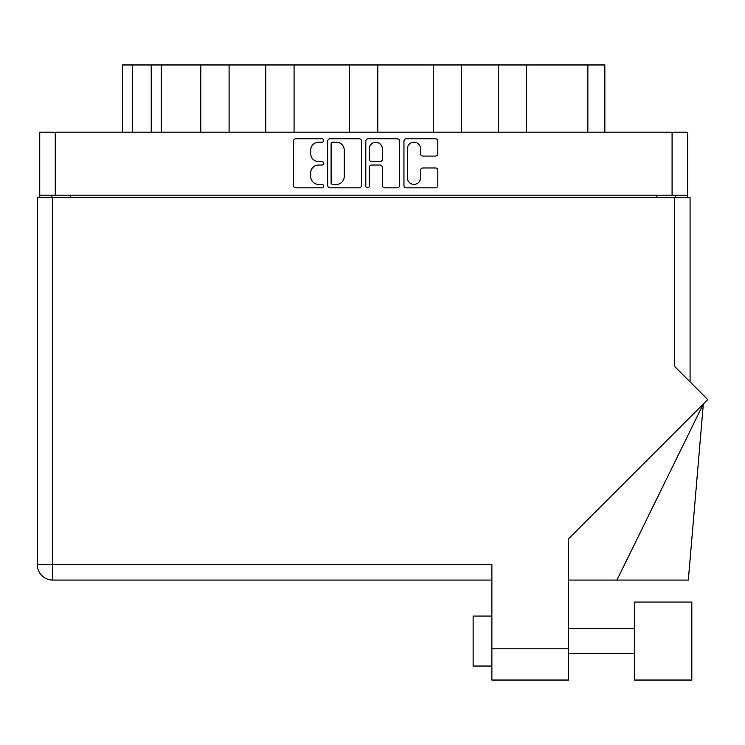 <?xml version="1.0" encoding="UTF-8"?>
<svg xmlns="http://www.w3.org/2000/svg" width="745" height="745" viewBox="0 0 745 745"><rect width="100%" height="100%" fill="white"/><g stroke="black" fill="none" stroke-linecap="round" stroke-linejoin="round"><path stroke-width="1.12" d="M407.394 177.841A6.565 6.565 0 0 0 413.959 184.406A6.565 6.565 0 0 0 420.515 177.841L420.515 170.419A2.449 2.449 0 0 1 422.974 167.97L435.359 167.97A2.449 2.449 0 0 1 437.818 170.419L437.818 185.384A2.449 2.449 0 0 1 435.359 187.842L406.416 187.842A2.449 2.449 0 0 1 403.958 185.384L403.958 141.224A2.449 2.449 0 0 1 406.416 138.775L435.359 138.775A2.449 2.449 0 0 1 437.818 141.224L437.818 153.619A2.449 2.449 0 0 1 435.359 156.068L422.974 156.068A2.449 2.449 0 0 1 420.515 153.619L420.515 148.767A6.565 6.565 0 0 0 413.959 142.211A6.565 6.565 0 0 0 407.394 148.767L407.394 177.841M367.527 187.842A1.714 1.714 0 0 0 369.241 186.12L369.241 167.476A2.449 2.449 0 0 1 371.699 165.027L379.913 165.027A2.449 2.449 0 0 1 382.371 167.476L382.371 185.384A2.449 2.449 0 0 0 384.82 187.842L397.215 187.842A2.449 2.449 0 0 0 399.665 185.384L399.665 141.224A2.449 2.449 0 0 0 397.215 138.775L368.263 138.775A2.449 2.449 0 0 0 365.814 141.224L365.814 186.12A1.714 1.714 0 0 0 367.527 187.842M361.521 185.384L361.521 141.224A2.449 2.449 0 0 0 359.062 138.775L330.119 138.775A2.449 2.449 0 0 0 327.66 141.224L327.66 185.384A2.449 2.449 0 0 0 330.119 187.842L359.062 187.842A2.449 2.449 0 0 0 361.521 185.384M39.746 132.191L39.746 195.171L39.746 132.191L687.579 132.191L687.579 197.667M687.579 132.191L687.579 195.171L39.746 195.171L39.746 197.667M318.581 142.211L321.961 142.211A1.714 1.714 0 0 0 323.675 140.488A1.714 1.714 0 0 0 321.961 138.775L295.895 138.775A2.449 2.449 0 0 0 293.437 141.224L293.437 185.384A2.449 2.449 0 0 0 295.895 187.842L321.961 187.842A1.714 1.714 0 0 0 323.675 186.12A1.714 1.714 0 0 0 321.961 184.406L318.581 184.406A7.85 7.85 0 0 1 310.73 176.556L310.73 172.877A7.85 7.85 0 0 1 318.581 165.027L321.961 165.027A1.714 1.714 0 0 0 323.675 163.304A1.714 1.714 0 0 0 321.961 161.591L318.581 161.591A7.85 7.85 0 0 1 310.73 153.74L310.73 150.062A7.85 7.85 0 0 1 318.581 142.211M433.255 132.191L433.255 64.955L377.799 64.955L377.799 132.191M498.237 132.191L498.237 64.955L461.528 64.955L461.528 132.191M200.815 132.191L200.815 64.955L161.218 64.955L161.218 132.191M265.797 132.191L265.797 64.955L229.088 64.955L229.088 132.191M349.526 132.191L349.526 64.955L294.07 64.955L294.07 132.191M51.871 197.667L51.871 195.171M675.454 195.171L675.454 197.667M122.478 132.191L122.478 64.955L161.218 64.955M587.852 132.191L587.852 64.955L526.51 64.955L526.51 132.191M587.852 64.955L604.847 64.955L604.847 132.191M461.528 64.955L433.255 64.955M526.51 64.955L498.237 64.955M229.088 64.955L200.815 64.955M294.07 64.955L265.797 64.955M377.799 64.955L349.526 64.955M332.81 142.211A1.714 1.714 0 0 0 331.097 143.925L331.097 182.683A1.714 1.714 0 0 0 332.81 184.406L336.368 184.406A7.85 7.85 0 0 0 344.218 176.556L344.218 150.062A7.85 7.85 0 0 0 336.368 142.211L332.81 142.211M382.371 148.888A6.565 6.565 0 0 0 375.806 142.332A6.565 6.565 0 0 0 369.241 148.888L369.241 159.132A2.449 2.449 0 0 0 371.699 161.591L379.913 161.591A2.449 2.449 0 0 0 382.371 159.132L382.371 148.888M691.826 680.045L691.826 602.062L634.34 602.062L634.34 680.045L691.826 680.045L634.34 680.045M473.131 666.049L491.877 666.049L473.131 666.049L473.131 616.059L491.877 616.059M37.25 197.667L52.746 197.667L52.746 564.57L37.25 564.57A15.496 15.496 0 0 0 52.746 580.066A15.496 15.496 0 0 1 37.25 564.57L37.25 197.667L37.25 564.57A15.496 15.496 0 0 0 52.746 580.066L491.877 580.066L52.746 580.066L52.746 564.57L491.877 564.57L491.877 648.802L568.612 648.802L568.612 680.045L491.877 680.045L491.877 648.802M52.746 197.667L674.579 197.667L674.579 366.372L707.75 399.544L568.612 538.691L568.612 648.802M674.579 197.667L690.075 197.667L690.075 381.868M568.612 680.045L491.877 680.045M616.935 580.066L703.336 403.967L688.333 580.066L568.612 580.066M55.242 132.191L55.242 195.171M672.083 195.171L672.083 132.191M656.708 197.667L656.708 195.171M70.617 195.171L70.617 197.667M132.47 64.955L132.47 132.191M151.216 132.191L151.216 64.955M634.34 653.551L568.612 653.551L634.34 653.551M634.34 628.557L568.612 628.557"/></g></svg>
